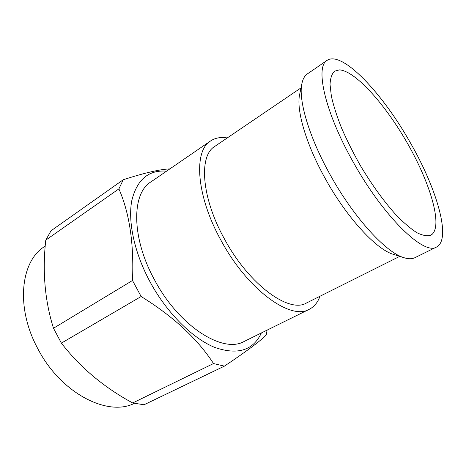 <?xml version="1.0" encoding="UTF-8"?>
<svg xmlns="http://www.w3.org/2000/svg" width="466" height="466" viewBox="0 0 466 466"><rect width="100%" height="100%" fill="white"/><g stroke="black" fill="none" stroke-linecap="round" stroke-linejoin="round"><path stroke-width="0.7" d="M436.531 247.021C424.281 255.764 383.792 217.226 353.199 162.034C324.761 111.892 314.929 66.632 327.138 60.341C342.289 50.112 383.209 94.144 410.674 143.336C436.869 188.94 451.723 239.431 436.531 247.021L414.99 257.651C412.136 259.073 408.501 259.096 404.074 257.727C386.366 252.898 354.16 218.117 330.551 175.455C309.092 137.353 298.094 99.625 301.933 83.431C302.9 78.9 304.7 75.737 307.333 73.943L327.138 60.341M339.452 69.888L334.611 71.164C331.897 73.71 330.371 78.131 330.033 84.433L331.384 96.299C333.528 105.776 336.965 116.465 341.695 128.371C347.106 140.726 353.432 153.297 360.678 166.077C372.293 185.381 384.13 201.708 396.182 215.059C403.806 222.876 410.727 228.765 416.93 232.72C422.592 235.505 427.2 236.338 430.747 235.214L432.227 234.217C442.578 224.49 430.048 183.039 407.966 144.215C385.982 105.333 355.581 70.815 339.452 69.888M391.452 260.511L392.267 260.104M404.074 257.727L393.333 254.325C376.598 249.7 347.024 217.948 325.559 179.119C306.04 144.425 296.061 109.772 299.655 94.458L301.933 83.431M399.752 256.358L306.477 303.005C289.287 313.676 249.077 284.883 224.455 238.976C201.277 197.363 198.708 155.714 214.733 146.446L301.013 87.87M319.996 296.242C317.783 302.417 314.189 306.779 309.214 309.325C290.796 320.701 247.557 289.881 221.03 240.404C196.087 195.58 193.448 150.932 210.55 140.971C215.21 137.872 220.773 136.87 227.239 137.959M309.214 309.325L244.213 341.427C223.197 353.886 179.13 326.544 154.508 279.827C131.208 237.573 131.633 193.506 150.78 181.99L210.55 140.971M261.374 332.951C253.184 350.514 237.613 355.325 214.651 347.386C192.54 338.398 166.84 312.942 150.023 281.808C134.313 252.677 127.76 221.391 131.814 200.514C137.016 179.538 148.602 169.752 166.566 171.156M267.1 330.12L266.249 334.984C260.366 341.042 246.409 351.428 224.391 366.142L144.029 404.773L132.682 402.962C103.941 387.38 80.175 367.429 61.384 343.116L141.146 296.51L132.507 280.491C134.045 243.654 129.513 213.113 118.9 188.881L123.263 179.73C144.565 172.863 160.094 169.257 169.845 168.908M61.384 343.116L53.497 328.245C44.87 300.82 42.295 271.445 45.773 240.124L51.021 230.781L123.263 179.73M45.773 240.124L118.9 188.881M53.497 328.245L132.507 280.491M224.391 366.142L213.515 363.544C197.526 338.858 173.399 316.513 141.146 296.51M134.458 403.288C107.879 417.128 60.65 393.316 37.688 348.452C15.448 307.414 20.667 261.601 44.107 246.834L45.249 246.042M132.682 402.962L213.515 363.544"/></g></svg>
